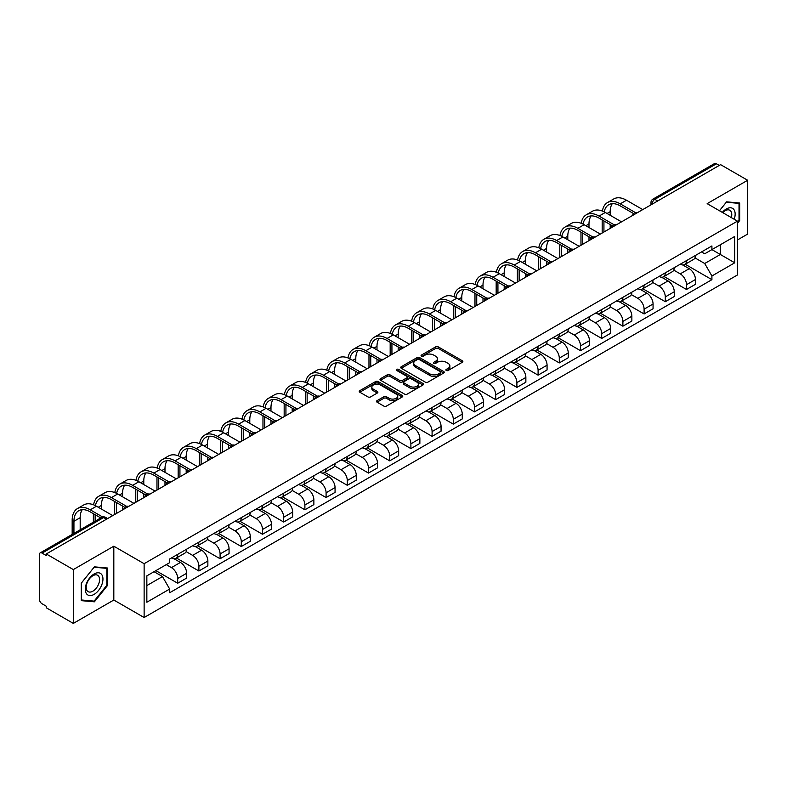 <?xml version="1.0" encoding="UTF-8"?>
<svg xmlns="http://www.w3.org/2000/svg" width="787" height="787" viewBox="0 0 787 787"><rect width="100%" height="100%" fill="white"/><g stroke="black" fill="none" stroke-linecap="round" stroke-linejoin="round"><path stroke-width="1.18" d="M446.268 370.47A1.318 0.757 0 0 0 448.137 370.47L462.303 362.286A1.889 1.092 0 0 0 462.864 361.518A1.889 1.092 0 0 0 462.303 360.751L438.3 346.89A1.889 1.092 0 0 0 435.624 346.89L421.458 355.065A1.318 0.757 0 0 0 421.065 355.606A1.318 0.757 0 0 0 421.458 356.147A1.318 0.757 0 0 0 423.327 356.147L425.157 355.085A6.04 3.482 0 0 1 433.696 355.085L435.693 356.245A6.04 3.482 0 0 1 437.464 358.705A6.04 3.482 0 0 1 435.693 361.174L433.863 362.227A1.318 0.757 0 0 0 433.47 362.768A1.318 0.757 0 0 0 433.863 363.309A1.318 0.757 0 0 0 435.732 363.309L437.562 362.246A6.04 3.482 0 0 1 446.101 362.246L448.098 363.407A6.04 3.482 0 0 1 449.869 365.866A6.04 3.482 0 0 1 448.098 368.336L446.268 369.398A1.318 0.757 0 0 0 445.885 369.929A1.318 0.757 0 0 0 446.268 370.47L446.268 369.398M377.071 400.642A1.889 1.092 0 0 0 376.52 401.409A1.889 1.092 0 0 0 377.071 402.187L383.81 406.072A1.889 1.092 0 0 0 386.476 406.072L402.216 396.982A1.889 1.092 0 0 0 402.767 396.215A1.889 1.092 0 0 0 402.216 395.448L378.203 381.577A1.889 1.092 0 0 0 375.537 381.577L359.797 390.667A1.889 1.092 0 0 0 359.246 391.434A1.889 1.092 0 0 0 359.797 392.211L367.932 396.904A1.889 1.092 0 0 0 370.598 396.904L377.337 393.018A1.889 1.092 0 0 0 377.888 392.251A1.889 1.092 0 0 0 377.337 391.473L373.304 389.152A5.047 2.912 0 0 1 371.818 387.086A5.047 2.912 0 0 1 374.937 384.4A5.047 2.912 0 0 1 380.436 385.03L396.245 394.149A5.047 2.912 0 0 1 397.72 396.215A5.047 2.912 0 0 1 394.612 398.901A5.047 2.912 0 0 1 389.112 398.271L386.476 396.756A1.889 1.092 0 0 0 383.81 396.756L377.071 400.642L377.071 402.187L383.81 398.32L383.81 396.756M144.129 563.699L113.82 546.198L73.329 569.581L46.285 553.969L720.607 164.65L747.65 180.262L707.149 203.646L737.458 221.137L144.129 563.699L144.129 617.52L737.458 274.968L737.458 221.137M425.295 382.118A1.889 1.092 0 0 0 427.961 382.118L443.701 373.028A1.889 1.092 0 0 0 444.252 372.261A1.889 1.092 0 0 0 443.701 371.494L419.687 357.632A1.889 1.092 0 0 0 417.021 357.632L401.281 366.722A1.889 1.092 0 0 0 400.731 367.49A1.889 1.092 0 0 0 401.281 368.257L425.295 382.118M397.209 370.756A1.318 0.757 0 0 1 398.547 370.943L398.547 369.378L422.953 383.466A1.889 1.092 0 0 1 423.504 384.243A1.889 1.092 0 0 1 422.953 385.01L407.213 394.1A1.889 1.092 0 0 1 404.548 394.1L380.534 380.229L380.534 378.695A1.889 1.092 0 0 0 379.983 379.462A1.889 1.092 0 0 0 380.534 380.229M380.534 378.695L387.273 374.809A1.889 1.092 0 0 1 389.939 374.809L399.678 380.426A1.889 1.092 0 0 0 402.344 380.426L406.82 377.849A1.889 1.092 0 0 0 407.371 377.071A1.889 1.092 0 0 0 406.82 376.304L396.678 370.451A1.318 0.757 0 0 1 396.294 369.91A1.318 0.757 0 0 1 397.11 369.211A1.318 0.757 0 0 1 398.547 369.378M73.329 569.581L73.329 623.402L46.285 607.79L46.285 606.226L42.065 603.786A3.846 2.223 -120 0 1 39.35 599.084L39.35 554.678A3.846 2.223 -120 0 1 40.147 552.917L101.71 517.374A3.846 2.223 60 0 1 103.628 517.561L42.065 553.104A3.846 2.223 -120 0 0 40.147 552.917M737.458 239.966L747.65 234.083L747.65 180.262M73.329 623.402L113.82 600.028L144.129 617.52M46.285 553.969L46.285 555.533L42.065 553.104M657.686 200.98L654.833 199.327A3.846 2.223 60 0 0 652.905 199.141L714.468 163.598A3.846 2.223 60 0 1 716.396 163.785L654.833 199.327A3.846 2.223 120 0 0 652.118 204.04L652.118 204.197M719.249 165.437L716.396 163.785M686.5 260.605A8.844 5.106 60 0 1 684.66 264.57L693.632 259.395A8.844 5.106 -120 0 0 695.462 255.431M673.77 270.128L680.243 273.866A8.844 5.106 60 0 1 686.5 284.697L695.462 279.513A8.844 5.106 -120 0 0 689.215 268.692L682.791 264.983M695.462 279.513L695.462 284.304L686.5 289.478L664.012 276.503M684.66 264.57A8.844 5.106 60 0 1 680.312 264.176M686.5 284.697L686.5 289.478M665.3 272.843A8.844 5.106 60 0 1 663.461 276.817L672.432 271.633A8.844 5.106 -120 0 0 674.262 267.669M642.812 288.74L665.3 301.716L674.262 296.542L674.262 291.751A8.844 5.106 -120 0 0 668.015 280.929L661.592 277.221M663.461 276.817A8.844 5.106 60 0 1 659.112 276.414M652.571 282.366L659.044 286.104A8.844 5.106 60 0 1 665.3 296.935L665.3 301.716M644.091 285.081A8.844 5.106 60 0 1 642.261 289.055L651.233 283.871A8.844 5.106 -120 0 0 653.062 279.906M621.612 300.978L644.1 313.954L653.062 308.779L653.062 303.998A8.844 5.106 -120 0 0 646.816 293.167L640.392 289.459M642.261 289.055A8.844 5.106 60 0 1 637.913 288.652M631.371 294.604L637.844 298.342A8.844 5.106 60 0 1 644.1 309.173L644.1 313.954M622.891 297.329A8.844 5.106 60 0 1 621.061 301.293L630.033 296.119A8.844 5.106 -120 0 0 631.863 292.144M600.412 313.216L622.891 326.202L631.863 321.017L631.863 316.236A8.844 5.106 -120 0 0 625.616 305.405L619.192 301.696M621.061 301.293A8.844 5.106 60 0 1 616.713 300.89M610.171 306.841L616.644 310.58A8.844 5.106 60 0 1 622.891 321.411L622.891 326.202M601.691 309.566A8.844 5.106 60 0 1 599.861 313.531L608.833 308.356A8.844 5.106 -120 0 0 610.663 304.382M579.212 325.454L601.691 338.44L610.663 333.255L610.663 328.474A8.844 5.106 -120 0 0 604.416 317.643L597.992 313.944M599.861 313.531A8.844 5.106 60 0 1 595.513 313.137M588.971 319.089L595.444 322.827A8.844 5.106 60 0 1 601.691 333.649L601.691 338.44M580.491 321.804A8.844 5.106 60 0 1 578.661 325.769L587.633 320.594A8.844 5.106 -120 0 0 589.463 316.63M558.013 337.692L580.491 350.677L589.463 345.503L589.463 340.712A8.844 5.106 -120 0 0 583.216 329.881L576.792 326.182M578.661 325.769A8.844 5.106 60 0 1 574.313 325.375M567.761 331.327L574.244 335.065A8.844 5.106 60 0 1 580.491 345.896L580.491 350.677M559.291 334.042A8.844 5.106 60 0 1 557.462 338.017L566.433 332.832A8.844 5.106 -120 0 0 568.263 328.868M536.813 349.94L559.291 362.915L568.263 357.741L568.263 352.95A8.844 5.106 -120 0 0 562.016 342.129L555.592 338.42M557.462 338.017A8.844 5.106 60 0 1 553.113 337.613M546.562 343.565L553.045 347.303A8.844 5.106 60 0 1 559.291 358.134L559.291 362.915M538.092 346.28A8.844 5.106 60 0 1 536.262 350.254L545.234 345.07A8.844 5.106 -120 0 0 547.063 341.105M515.613 362.177L538.092 375.153L547.063 369.979L547.063 365.198A8.844 5.106 -120 0 0 540.817 354.366L534.393 350.658M536.262 350.254A8.844 5.106 60 0 1 531.914 349.851M525.362 355.803L531.845 359.541A8.844 5.106 60 0 1 538.092 370.372L538.092 375.153M516.892 358.528A8.844 5.106 60 0 1 515.062 362.492L524.034 357.318A8.844 5.106 -120 0 0 525.864 353.343M494.413 374.415L516.892 387.401L525.864 382.216L525.864 377.435A8.844 5.106 -120 0 0 519.617 366.604L513.193 362.896M515.062 362.492A8.844 5.106 60 0 1 510.714 362.089M504.162 368.041L510.645 371.779A8.844 5.106 60 0 1 516.892 382.61L516.892 387.401M495.692 370.766A8.844 5.106 60 0 1 493.862 374.73L502.834 369.556A8.844 5.106 -120 0 0 504.664 365.581M473.213 386.653L495.692 399.639L504.664 394.454L504.664 389.673A8.844 5.106 -120 0 0 498.417 378.842L491.993 375.133M493.862 374.73A8.844 5.106 60 0 1 489.514 374.337M482.962 380.278L489.445 384.026A8.844 5.106 60 0 1 495.692 394.848L495.692 399.639M474.492 383.003A8.844 5.106 60 0 1 472.662 386.968L481.634 381.793A8.844 5.106 -120 0 0 483.464 377.829M452.013 398.891L474.492 411.876L483.464 406.702L483.464 401.911A8.844 5.106 -120 0 0 477.217 391.08L470.793 387.381M472.662 386.968A8.844 5.106 60 0 1 468.314 386.574M461.762 392.526L468.245 396.264A8.844 5.106 60 0 1 474.492 407.086L474.492 411.876M453.292 395.241A8.844 5.106 60 0 1 451.463 399.216L460.434 394.031A8.844 5.106 -120 0 0 462.264 390.067M430.814 411.139L453.292 424.114L462.264 418.94L462.264 414.149A8.844 5.106 -120 0 0 456.017 403.328L449.593 399.619M451.463 399.216A8.844 5.106 60 0 1 447.114 398.812M440.563 404.764L447.046 408.502A8.844 5.106 60 0 1 453.292 419.333L453.292 424.114M432.093 407.479A8.844 5.106 60 0 1 430.263 411.453L439.235 406.269A8.844 5.106 -120 0 0 441.064 402.305M409.614 423.376L432.093 436.352L441.064 431.178L441.064 426.387A8.844 5.106 -120 0 0 434.817 415.566L428.394 411.857M430.263 411.453A8.844 5.106 60 0 1 425.915 411.05M419.363 417.002L425.846 420.74A8.844 5.106 60 0 1 432.093 431.571L432.093 436.352M410.893 419.727A8.844 5.106 60 0 1 409.063 423.691L418.035 418.517A8.844 5.106 -120 0 0 419.865 414.542M388.414 435.614L410.893 448.6L419.865 443.415L419.865 438.634A8.844 5.106 -120 0 0 413.618 427.803L407.194 424.095M409.063 423.691A8.844 5.106 60 0 1 404.715 423.288M398.163 429.24L404.646 432.978A8.844 5.106 60 0 1 410.893 443.809L410.893 448.6M389.693 431.965A8.844 5.106 60 0 1 387.863 435.929L396.835 430.755A8.844 5.106 -120 0 0 398.665 426.78M367.214 447.852L389.693 460.838L398.665 455.653L398.665 450.872A8.844 5.106 -120 0 0 392.408 440.041L385.994 436.332M387.863 435.929A8.844 5.106 60 0 1 383.515 435.536M376.963 441.477L383.446 445.226A8.844 5.106 60 0 1 389.693 456.047L389.693 460.838M368.493 444.202A8.844 5.106 60 0 1 366.663 448.167L375.635 442.992A8.844 5.106 -120 0 0 377.465 439.028M346.014 460.09L368.493 473.076L377.465 467.901L377.465 463.11A8.844 5.106 -120 0 0 371.208 452.279L364.794 448.58M366.663 448.167A8.844 5.106 60 0 1 362.315 447.773M355.763 453.725L362.246 457.463A8.844 5.106 60 0 1 368.493 468.285L368.493 473.076M347.293 456.44A8.844 5.106 60 0 1 345.463 460.415L354.435 455.23A8.844 5.106 -120 0 0 356.265 451.266M324.815 472.338L347.293 485.313L356.265 480.139L356.265 475.348A8.844 5.106 -120 0 0 350.008 464.527L343.594 460.818M345.463 460.415A8.844 5.106 60 0 1 341.115 460.011M334.564 465.963L341.046 469.701A8.844 5.106 60 0 1 347.293 480.532L347.293 485.313M326.093 468.678A8.844 5.106 60 0 1 324.264 472.653L333.235 467.468A8.844 5.106 -120 0 0 335.065 463.504M303.615 484.576L326.093 497.551L335.065 492.377L335.065 487.586A8.844 5.106 -120 0 0 328.809 476.765L322.395 473.056M324.264 472.653A8.844 5.106 60 0 1 319.916 472.249M313.364 478.201L319.847 481.939A8.844 5.106 60 0 1 326.093 492.77L326.093 497.551M304.894 480.926A8.844 5.106 60 0 1 303.064 484.89L312.036 479.716A8.844 5.106 -120 0 0 313.865 475.742M282.415 496.813L304.894 509.799L313.865 504.615L313.865 499.834A8.844 5.106 -120 0 0 307.609 489.002L301.195 485.294M303.064 484.89A8.844 5.106 60 0 1 298.716 484.487M292.164 490.439L298.647 494.177A8.844 5.106 60 0 1 304.894 505.008L304.894 509.799M283.694 493.164A8.844 5.106 60 0 1 281.864 497.128L290.836 491.954A8.844 5.106 -120 0 0 292.666 487.979M261.215 509.051L283.694 522.037L292.666 516.852L292.666 512.071A8.844 5.106 -120 0 0 286.409 501.24L279.995 497.532M281.864 497.128A8.844 5.106 60 0 1 277.516 496.735M270.964 502.677L277.447 506.425A8.844 5.106 60 0 1 283.694 517.246L283.694 522.037M262.494 505.402A8.844 5.106 60 0 1 260.664 509.366L269.636 504.192A8.844 5.106 -120 0 0 271.466 500.227M240.005 521.289L262.494 534.275L271.466 529.1L271.466 524.309A8.844 5.106 -120 0 0 265.209 513.478L258.795 509.779M260.664 509.366A8.844 5.106 60 0 1 256.316 508.973M249.764 514.924L256.247 518.663A8.844 5.106 60 0 1 262.494 529.484L262.494 534.275M241.294 517.639A8.844 5.106 60 0 1 239.464 521.604L248.436 516.429A8.844 5.106 -120 0 0 250.266 512.465M218.806 533.537L241.294 546.512L250.266 541.338L250.266 536.547A8.844 5.106 -120 0 0 244.009 525.726L237.595 522.017M239.464 521.604A8.844 5.106 60 0 1 235.106 521.21M228.564 527.162L235.047 530.9A8.844 5.106 60 0 1 241.294 541.731L241.294 546.512M220.094 529.877A8.844 5.106 60 0 1 218.265 533.852L227.236 528.667A8.844 5.106 -120 0 0 229.066 524.703M197.606 545.775L220.094 558.75L229.066 553.576L229.066 548.785A8.844 5.106 -120 0 0 222.81 537.964L216.395 534.255M218.265 533.852A8.844 5.106 60 0 1 213.907 533.448M207.365 539.4L213.848 543.138A8.844 5.106 60 0 1 220.094 553.969L220.094 558.75M198.895 542.115A8.844 5.106 60 0 1 197.065 546.089L206.037 540.905A8.844 5.106 -120 0 0 207.866 536.941M176.406 558.013L198.895 570.998L207.866 565.814L207.866 561.033A8.844 5.106 -120 0 0 201.61 550.202L195.196 546.493M197.065 546.089A8.844 5.106 60 0 1 192.707 545.686M186.165 551.638L192.648 555.376A8.844 5.106 60 0 1 198.895 566.207L198.895 570.998M177.695 554.363A8.844 5.106 60 0 1 175.865 558.327L184.837 553.153A8.844 5.106 -120 0 0 186.667 549.178M155.885 570.644L177.695 583.236L186.667 578.052L186.667 573.27A8.844 5.106 -120 0 0 180.41 562.439L173.996 558.731M175.865 558.327A8.844 5.106 60 0 1 171.507 557.934M166.283 564.633L171.438 567.624A8.844 5.106 60 0 1 177.695 578.445L177.695 583.236M701.512 251.938L704.709 253.778L734.743 236.444L720.331 244.757L720.331 254.486L704.709 263.507L694.97 257.89M146.844 585.587L162.476 576.566L169.677 589.04L146.844 602.222L146.844 575.858L169.677 562.675L169.677 558.986L711.91 245.938L711.91 249.617L734.743 262.799L711.91 275.981L704.709 263.507M734.743 236.444L734.743 262.799M169.677 589.04L169.677 592.729L711.91 279.67L711.91 275.981M737.458 223.301L739.701 220.508L739.701 203.026L726.588 201.846L719.446 210.739M113.82 546.198L113.82 600.028M81.277 600.648L94.391 601.819L107.504 585.498L107.504 568.017L94.391 566.847L81.277 583.157L81.277 600.648M162.476 576.566L154.045 571.696M685.211 264.255L711.91 279.67M739.023 220.114L739.701 220.508M93.004 601.012L94.391 601.819M106.825 585.115L107.504 585.498M446.79 370.657L448.098 369.9A6.04 3.482 0 0 0 449.869 367.44L449.869 365.866M437.464 358.705L437.464 360.279A6.04 3.482 0 0 1 435.693 362.738L434.385 363.496M462.284 362.305L438.3 348.454A1.889 1.092 0 0 0 435.624 348.454L421.98 356.334M443.671 373.048L419.687 359.197A1.889 1.092 0 0 0 417.021 359.197L401.301 368.277M440.366 372.802A1.318 0.757 0 0 0 440.75 372.261A1.318 0.757 0 0 0 440.366 371.72L419.284 359.551A1.318 0.757 0 0 0 417.425 359.551L415.487 360.672A6.04 3.482 0 0 0 413.716 363.132A6.04 3.482 0 0 0 415.487 365.601L429.889 373.914A6.04 3.482 0 0 0 438.428 373.914L440.366 372.802L440.366 374.366A1.318 0.757 0 0 0 440.75 373.835L440.75 372.261M413.716 363.132L413.716 364.706A6.04 3.482 0 0 0 415.487 367.175L415.487 365.601M440.366 374.366L438.428 375.488A6.04 3.482 0 0 1 429.889 375.488L415.487 367.175M380.564 380.249L387.273 376.373L387.273 374.809M407.371 377.071L407.371 378.645A1.889 1.092 0 0 1 406.82 379.413L402.344 382A1.889 1.092 0 0 1 399.678 382L389.939 376.373A1.889 1.092 0 0 0 387.273 376.373M398.547 370.943L422.934 385.02M409.781 386.26A5.047 2.912 0 0 0 415.28 386.889A5.047 2.912 0 0 0 418.399 384.204A5.047 2.912 0 0 0 416.923 382.138L411.355 378.921A1.889 1.092 0 0 0 408.679 378.921L404.213 381.508A1.889 1.092 0 0 0 403.662 382.275A1.889 1.092 0 0 0 404.213 383.043L409.781 386.26L409.781 387.834A5.047 2.912 0 0 0 415.28 388.463A5.047 2.912 0 0 0 418.399 385.768L418.399 384.204M403.662 382.275L403.662 383.84A1.889 1.092 0 0 0 404.213 384.617L404.213 383.043M409.781 387.834L404.213 384.617M397.72 396.215L397.72 397.779A5.047 2.912 0 0 1 394.612 400.475A5.047 2.912 0 0 1 389.112 399.845L386.476 398.32A1.889 1.092 0 0 0 383.81 398.32M371.818 387.086L371.818 388.66A5.047 2.912 0 0 0 373.304 390.716L373.304 389.152M377.337 391.473L377.337 393.018L373.304 390.716M402.216 395.448L402.216 396.982L378.203 383.151A1.889 1.092 0 0 0 375.537 383.151L359.816 392.221L359.797 390.667M604.239 211.89A23.059 13.32 60 0 1 608.715 204.738A23.059 13.32 60 0 1 620.245 205.879L633.604 213.592M642.733 209.608L626.501 200.232A25.558 14.756 -120 0 0 613.712 198.963L607.466 202.574A25.558 14.756 -120 0 0 602.409 211.073M635.355 212.559L620.245 203.843A25.558 14.756 -120 0 0 607.466 202.574M602.173 219.927L602.173 233.031M603.934 232.008L603.934 220.94M610.191 228.397L610.191 224.551M610.191 215.294L610.191 211.683A23.059 13.32 60 0 1 612.276 203.676M734.192 219.248A12.494 7.211 120 0 0 733.966 209.667A12.494 7.211 120 0 0 722.309 212.392M731.33 217.596A9.454 5.46 120 0 0 730.867 211.26A9.454 5.46 120 0 0 729.805 210.277A9.454 5.46 120 0 0 722.702 212.618M719.466 210.749L726.312 202.239L739.023 203.371L739.023 220.311L737.458 222.259M738.176 202.889L739.023 203.371M101.769 574.658A12.494 7.211 120 0 0 89.698 577.894A12.494 7.211 120 0 0 86.472 593.693A12.494 7.211 120 0 0 98.532 590.457A12.494 7.211 120 0 0 101.769 574.658M98.67 576.251A9.454 5.46 120 0 0 97.608 575.267A9.454 5.46 120 0 0 88.803 579.685A9.454 5.46 120 0 0 87.082 590.663A9.454 5.46 120 0 0 88.154 591.647A9.454 5.46 120 0 0 96.949 587.24A9.454 5.46 120 0 0 98.67 576.251M94.115 601.12L81.415 599.979L81.415 583.039L94.115 567.23L106.825 568.371L106.825 585.312L94.115 601.12M105.979 567.88L106.825 568.371M583.029 224.128A23.059 13.32 60 0 1 587.515 216.976A23.059 13.32 60 0 1 599.045 218.117L612.404 225.83M621.533 221.845L605.301 212.47A25.558 14.756 -120 0 0 592.513 211.201L586.266 214.812A25.558 14.756 -120 0 0 581.199 223.311M614.155 224.807L599.045 216.081A25.558 14.756 -120 0 0 586.266 214.812M580.973 232.165L580.973 245.269M582.734 244.245L582.734 233.188M588.991 240.635L588.991 236.789M588.991 227.532L588.991 223.921A23.059 13.32 60 0 1 591.076 215.923M561.829 236.375A23.059 13.32 60 0 1 566.315 229.214A23.059 13.32 60 0 1 577.845 230.355L591.204 238.067M600.333 234.083L584.102 224.708A25.558 14.756 -120 0 0 571.313 223.439L565.066 227.05A25.558 14.756 -120 0 0 560 235.549M592.955 237.044L577.845 228.319A25.558 14.756 -120 0 0 565.066 227.05M559.773 244.403L559.773 257.506M561.534 256.483L561.534 245.426M567.791 252.873L567.791 249.036M567.791 239.769L567.791 236.169A23.059 13.32 60 0 1 569.877 228.161M540.63 248.613A23.059 13.32 60 0 1 545.116 241.461A23.059 13.32 60 0 1 556.645 242.603L570.004 250.305M579.134 246.321L562.892 236.946A25.558 14.756 -120 0 0 550.113 235.687L543.866 239.297A25.558 14.756 -120 0 0 538.8 247.787M571.756 249.282L556.645 240.556A25.558 14.756 -120 0 0 543.866 239.297M538.574 256.641L538.574 269.744M540.335 268.721L540.335 257.664M546.591 265.121L546.591 261.274M546.591 252.017L546.591 248.407A23.059 13.32 60 0 1 548.667 240.399M519.43 260.851A23.059 13.32 60 0 1 523.916 253.699A23.059 13.32 60 0 1 535.445 254.84L548.795 262.553M557.934 258.569L541.692 249.194A25.558 14.756 -120 0 0 528.913 247.925L522.666 251.535A25.558 14.756 -120 0 0 517.6 260.025M550.556 261.52L535.445 252.794A25.558 14.756 -120 0 0 522.666 251.535M517.374 268.879L517.374 281.982M519.135 280.969L519.135 269.902M525.391 277.358L525.391 273.512M525.391 264.255L525.391 260.645A23.059 13.32 60 0 1 527.467 252.637M498.23 273.089A23.059 13.32 60 0 1 502.716 265.937A23.059 13.32 60 0 1 514.245 267.078L527.595 274.791M536.734 270.807L520.492 261.432A25.558 14.756 -120 0 0 507.713 260.163L501.467 263.773A25.558 14.756 -120 0 0 496.4 272.272M529.356 273.758L514.245 265.042A25.558 14.756 -120 0 0 501.467 263.773M496.174 281.126L496.174 294.23M497.935 293.207L497.935 282.139M504.192 289.596L504.192 285.75M504.192 276.493L504.192 272.882A23.059 13.32 60 0 1 506.267 264.875M477.03 285.327A23.059 13.32 60 0 1 481.516 278.175A23.059 13.32 60 0 1 493.046 279.316L506.395 287.029M515.534 283.045L499.292 273.669A25.558 14.756 -120 0 0 486.514 272.4L480.267 276.011A25.558 14.756 -120 0 0 475.2 284.51M508.156 286.006L493.046 277.28A25.558 14.756 -120 0 0 480.267 276.011M474.974 293.364L474.974 306.468M476.735 305.445L476.735 294.387M482.992 301.834L482.992 297.988M482.992 288.731L482.992 285.12A23.059 13.32 60 0 1 485.067 277.122M455.83 297.575A23.059 13.32 60 0 1 460.316 290.413A23.059 13.32 60 0 1 471.846 291.554L485.195 299.267M494.334 295.282L478.093 285.907A25.558 14.756 -120 0 0 465.314 284.638L459.067 288.249A25.558 14.756 -120 0 0 454.001 296.748M486.956 298.243L471.846 289.518A25.558 14.756 -120 0 0 459.067 288.249M453.774 305.602L453.774 318.705M455.535 317.682L455.535 306.625M461.792 314.072L461.792 310.235M461.792 300.968L461.792 297.368A23.059 13.32 60 0 1 463.868 289.36M434.631 309.812A23.059 13.32 60 0 1 439.116 302.651A23.059 13.32 60 0 1 450.646 303.802L463.996 311.504M473.135 307.52L456.893 298.145A25.558 14.756 -120 0 0 444.114 296.886L437.867 300.496A25.558 14.756 -120 0 0 432.801 308.986M465.756 310.481L450.646 301.755A25.558 14.756 -120 0 0 437.867 300.496M432.575 317.84L432.575 330.943M434.335 329.92L434.335 318.863M440.592 326.32L440.592 322.473M440.592 313.216L440.592 309.606A23.059 13.32 60 0 1 442.668 301.598M413.431 322.05A23.059 13.32 60 0 1 417.917 314.898A23.059 13.32 60 0 1 429.446 316.04L442.796 323.752M451.935 319.768L435.693 310.393A25.558 14.756 -120 0 0 422.914 309.124L416.667 312.734A25.558 14.756 -120 0 0 411.601 321.224M444.557 322.719L429.446 313.993A25.558 14.756 -120 0 0 416.667 312.734M411.375 330.078L411.375 343.181M413.136 342.168L413.136 331.101M419.392 338.558L419.392 334.711M419.392 325.454L419.392 321.844A23.059 13.32 60 0 1 421.468 313.836M392.231 334.288A23.059 13.32 60 0 1 396.717 327.136A23.059 13.32 60 0 1 408.246 328.277L421.596 335.99M430.735 332.006L414.493 322.631A25.558 14.756 -120 0 0 401.714 321.362L395.468 324.972A25.558 14.756 -120 0 0 390.401 333.462M423.357 334.957L408.246 326.241A25.558 14.756 -120 0 0 395.468 324.972M390.175 342.325L390.175 355.429M391.936 354.406L391.936 343.339M398.192 350.795L398.192 346.949M398.192 337.692L398.192 334.082A23.059 13.32 60 0 1 400.268 326.074M371.031 346.526A23.059 13.32 60 0 1 375.517 339.374A23.059 13.32 60 0 1 387.047 340.515L400.396 348.228M409.535 344.244L393.293 334.868A25.558 14.756 -120 0 0 380.514 333.599L374.268 337.21A25.558 14.756 -120 0 0 369.201 345.709M402.157 347.205L387.047 338.479A25.558 14.756 -120 0 0 374.268 337.21M368.975 354.563L368.975 367.667M370.736 366.644L370.736 355.576M376.993 363.033L376.993 359.187M376.993 349.93L376.993 346.319A23.059 13.32 60 0 1 379.068 338.321M349.831 358.774A23.059 13.32 60 0 1 354.317 351.612A23.059 13.32 60 0 1 365.847 352.753L379.196 360.466M388.335 356.481L372.094 347.106A25.558 14.756 -120 0 0 359.315 345.837L353.068 349.448A25.558 14.756 -120 0 0 348.002 357.947M380.957 359.443L365.847 350.717A25.558 14.756 -120 0 0 353.068 349.448M347.765 366.801L347.765 379.905M349.536 378.881L349.536 367.824M355.793 375.271L355.793 371.434M355.793 362.168L355.793 358.567A23.059 13.32 60 0 1 357.869 350.559M328.632 371.011A23.059 13.32 60 0 1 333.117 363.85A23.059 13.32 60 0 1 344.647 365.001L357.996 372.704M367.135 368.719L350.894 359.344A25.558 14.756 -120 0 0 338.115 358.085L331.868 361.686A25.558 14.756 -120 0 0 326.802 370.185M359.757 371.68L344.647 362.955A25.558 14.756 -120 0 0 331.868 361.686M326.566 379.039L326.566 392.142M328.336 391.119L328.336 380.062M334.593 387.519L334.593 383.672M334.593 374.415L334.593 370.805A23.059 13.32 60 0 1 336.669 362.797M307.432 383.249A23.059 13.32 60 0 1 311.918 376.097A23.059 13.32 60 0 1 323.447 377.239L336.797 384.941M345.936 380.967L329.694 371.582A25.558 14.756 -120 0 0 316.915 370.323L310.668 373.933A25.558 14.756 -120 0 0 305.602 382.423M338.558 383.918L323.447 375.192A25.558 14.756 -120 0 0 310.668 373.933M305.366 391.277L305.366 404.38M307.137 403.367L307.137 392.3M313.383 399.757L313.383 395.91M313.383 386.653L313.383 383.043A23.059 13.32 60 0 1 315.469 375.035M286.232 395.487A23.059 13.32 60 0 1 290.718 388.335A23.059 13.32 60 0 1 302.247 389.476L315.597 397.189M324.736 393.205L308.494 383.83A25.558 14.756 -120 0 0 295.715 382.561L289.468 386.171A25.558 14.756 -120 0 0 284.402 394.661M317.358 396.156L302.247 387.44A25.558 14.756 -120 0 0 289.468 386.171M284.166 403.524L284.166 416.618M285.937 415.605L285.937 404.538M292.184 411.995L292.184 408.148M292.184 398.891L292.184 395.281A23.059 13.32 60 0 1 294.269 387.273M265.032 407.725A23.059 13.32 60 0 1 269.518 400.573A23.059 13.32 60 0 1 281.048 401.714L294.397 409.427M303.536 405.443L287.294 396.068A25.558 14.756 -120 0 0 274.515 394.799L268.269 398.409A25.558 14.756 -120 0 0 263.202 406.909M296.158 408.394L281.048 399.678A25.558 14.756 -120 0 0 268.269 398.409M262.966 415.762L262.966 428.866M264.737 427.843L264.737 416.776M270.984 424.232L270.984 420.386M270.984 411.129L270.984 407.518A23.059 13.32 60 0 1 273.069 399.521M243.832 419.973A23.059 13.32 60 0 1 248.308 412.811A23.059 13.32 60 0 1 259.848 413.952L273.197 421.665M282.336 417.681L266.095 408.305A25.558 14.756 -120 0 0 253.316 407.036L247.069 410.647A25.558 14.756 -120 0 0 242.002 419.146M274.958 420.642L259.848 411.916A25.558 14.756 -120 0 0 247.069 410.647M241.766 428L241.766 441.104M243.537 440.081L243.537 429.023M249.784 436.47L249.784 432.634M249.784 423.367L249.784 419.766A23.059 13.32 60 0 1 251.87 411.758M222.632 432.211A23.059 13.32 60 0 1 227.109 425.049A23.059 13.32 60 0 1 238.648 426.2L251.997 433.903M261.136 429.918L244.895 420.543A25.558 14.756 -120 0 0 232.116 419.284L225.859 422.885A25.558 14.756 -120 0 0 220.803 431.384M253.748 432.88L238.648 424.154A25.558 14.756 -120 0 0 225.859 422.885M220.567 440.238L220.567 453.342M222.337 452.318L222.337 441.261M228.584 448.708L228.584 444.871M228.584 435.614L228.584 432.004A23.059 13.32 60 0 1 230.67 423.996M201.433 444.448A23.059 13.32 60 0 1 205.909 437.297A23.059 13.32 60 0 1 217.448 438.438L230.798 446.14M239.937 442.166L223.695 432.781A25.558 14.756 -120 0 0 210.916 431.522L204.659 435.132A25.558 14.756 -120 0 0 199.603 443.622M232.549 445.117L217.448 436.392A25.558 14.756 -120 0 0 204.659 435.132M199.367 452.476L199.367 465.579M201.138 464.566L201.138 453.499M207.384 460.956L207.384 457.109M207.384 447.852L207.384 444.242A23.059 13.32 60 0 1 209.47 436.234M180.233 456.686A23.059 13.32 60 0 1 184.709 449.534A23.059 13.32 60 0 1 196.248 450.676L209.598 458.388M218.737 454.404L202.495 445.029A25.558 14.756 -120 0 0 189.716 443.76L183.46 447.37A25.558 14.756 -120 0 0 178.403 455.86M211.349 457.355L196.248 448.639A25.558 14.756 -120 0 0 183.46 447.37M178.167 464.724L178.167 477.817M179.938 476.804L179.938 465.737M186.185 473.194L186.185 469.347M186.185 460.09L186.185 456.48A23.059 13.32 60 0 1 188.27 448.472M159.033 468.924A23.059 13.32 60 0 1 163.509 461.772A23.059 13.32 60 0 1 175.048 462.913L188.398 470.626M197.537 466.642L181.295 457.267A25.558 14.756 -120 0 0 168.516 455.998L162.26 459.608A25.558 14.756 -120 0 0 157.203 468.108M190.149 469.593L175.048 460.877A25.558 14.756 -120 0 0 162.26 459.608M156.967 476.961L156.967 490.065M158.738 489.042L158.738 477.975M164.985 485.431L164.985 481.585M164.985 472.328L164.985 468.718A23.059 13.32 60 0 1 167.07 460.72M137.833 481.172A23.059 13.32 60 0 1 142.309 474.01A23.059 13.32 60 0 1 153.849 475.151L167.198 482.864M176.337 478.88L160.095 469.505A25.558 14.756 -120 0 0 147.317 468.235L141.06 471.846A25.558 14.756 -120 0 0 136.003 480.345M168.949 481.841L153.849 473.115A25.558 14.756 -120 0 0 141.06 471.846M135.767 489.199L135.767 502.303M137.538 501.28L137.538 490.222M143.785 497.669L143.785 493.823M143.785 484.566L143.785 480.965A23.059 13.32 60 0 1 145.87 472.957M116.633 493.41A23.059 13.32 60 0 1 121.109 486.248A23.059 13.32 60 0 1 132.639 487.389L145.998 495.102M155.137 491.118L138.896 481.742A25.558 14.756 -120 0 0 126.117 480.483L119.86 484.084A25.558 14.756 -120 0 0 114.804 492.583M147.749 494.079L132.639 485.353A25.558 14.756 -120 0 0 119.86 484.084M114.568 501.437L114.568 514.541M116.338 513.518L116.338 502.46M122.585 509.907L122.585 506.071M122.585 496.813L122.585 493.203A23.059 13.32 60 0 1 124.671 485.195M95.434 505.647A23.059 13.32 60 0 1 99.91 498.496A23.059 13.32 60 0 1 111.439 499.637L124.799 507.34M133.938 503.365L117.696 493.98A25.558 14.756 -120 0 0 104.917 492.721L98.66 496.331A25.558 14.756 -120 0 0 93.604 504.821M126.55 506.316L111.439 497.591A25.558 14.756 -120 0 0 98.66 496.331M93.368 513.675L93.368 522.184M95.138 521.161L95.138 514.698M101.385 509.051L101.385 505.441A23.059 13.32 60 0 1 103.471 497.433M73.939 533.409L73.939 521.289A23.059 13.32 60 0 1 78.71 510.733A23.059 13.32 60 0 1 90.239 511.875L100.736 517.935M112.738 515.603L96.496 506.228A25.558 14.756 -120 0 0 83.717 504.959L77.46 508.569A25.558 14.756 -120 0 0 72.168 520.266L72.168 534.422M102.635 516.99L90.239 509.828A25.558 14.756 -120 0 0 77.46 508.569M80.185 529.799L80.185 517.679A23.059 13.32 60 0 1 82.271 509.671M652.246 204.118L652.118 204.04A3.846 2.223 -0 0 1 650.987 202.466L650.987 204.846M198.895 566.207L207.866 561.033M220.094 553.969L229.066 548.785M241.294 541.731L250.266 536.547M262.494 529.484L271.466 524.309M283.694 517.246L292.666 512.071M304.894 505.008L313.865 499.834M326.093 492.77L335.065 487.586M347.293 480.532L356.265 475.348M368.493 468.285L377.465 463.11M389.693 456.047L398.665 450.872M410.893 443.809L419.865 438.634M432.093 431.571L441.064 426.387M453.292 419.333L462.264 414.149M474.492 407.086L483.464 401.911M495.692 394.848L504.664 389.673M516.892 382.61L525.864 377.435M538.092 370.372L547.063 365.198M559.291 358.134L568.263 352.95M580.491 345.896L589.463 340.712M601.691 333.649L610.663 328.474M622.891 321.411L631.863 316.236M644.1 309.173L653.062 303.998M665.3 296.935L674.262 291.751M177.695 578.445L186.667 573.27M171.438 567.624L180.41 562.439M192.648 555.376L201.61 550.202M213.848 543.138L222.81 537.964M235.047 530.9L244.009 525.726M256.247 518.663L265.209 513.478M277.447 506.425L286.409 501.24M298.647 494.177L307.609 489.002M319.847 481.939L328.809 476.765M341.046 469.701L350.008 464.527M362.246 457.463L371.208 452.279M383.446 445.226L392.408 440.041M404.646 432.978L413.618 427.803M425.846 420.74L434.817 415.566M447.046 408.502L456.017 403.328M468.245 396.264L477.217 391.08M489.445 384.026L498.417 378.842M510.645 371.779L519.617 366.604M531.845 359.541L540.817 354.366M553.045 347.303L562.016 342.129M574.244 335.065L583.216 329.881M595.444 322.827L604.416 317.643M616.644 310.58L625.616 305.405M637.844 298.342L646.816 293.167M659.044 286.104L668.015 280.929M680.243 273.866L689.215 268.692M637.195 212.805A3.846 2.223 120 0 0 635.503 213.789M615.995 225.043A3.846 2.223 120 0 0 614.303 226.026M594.795 237.28A3.846 2.223 120 0 0 593.103 238.264M573.595 249.518A3.846 2.223 120 0 0 571.903 250.502M552.395 261.766A3.846 2.223 120 0 0 550.703 262.74M531.195 274.004A3.846 2.223 120 0 0 529.503 274.978M509.996 286.242A3.846 2.223 120 0 0 508.304 287.225M488.796 298.48A3.846 2.223 120 0 0 487.104 299.463M467.596 310.717A3.846 2.223 120 0 0 465.904 311.701M446.396 322.965A3.846 2.223 120 0 0 444.704 323.939M425.196 335.203A3.846 2.223 120 0 0 423.504 336.177M403.997 347.441A3.846 2.223 120 0 0 402.305 348.425M382.797 359.679A3.846 2.223 120 0 0 381.105 360.662M361.597 371.917A3.846 2.223 120 0 0 359.895 372.9M340.397 384.164A3.846 2.223 120 0 0 338.695 385.138M319.197 396.402A3.846 2.223 120 0 0 317.495 397.376M297.998 408.64A3.846 2.223 120 0 0 296.296 409.624M276.798 420.878A3.846 2.223 120 0 0 275.096 421.862M255.598 433.116A3.846 2.223 120 0 0 253.896 434.099M234.398 445.363A3.846 2.223 120 0 0 232.696 446.337M213.198 457.601A3.846 2.223 120 0 0 211.496 458.575M191.998 469.839A3.846 2.223 120 0 0 190.297 470.823M170.799 482.077A3.846 2.223 120 0 0 169.097 483.061M149.599 494.315A3.846 2.223 120 0 0 147.897 495.298M128.399 506.562A3.846 2.223 120 0 0 126.697 507.536M106.481 519.213L103.628 517.561A3.846 2.223 120 0 1 105.556 517.374A3.846 3.846 0 0 0 101.71 517.374M448.098 369.9L448.098 368.336M433.863 363.309L433.863 362.227M435.693 362.738L435.693 361.174M421.458 356.147L421.458 355.065M435.624 348.454L435.624 346.89M438.3 348.454L438.3 346.89M462.303 362.286L462.303 360.751M401.281 368.257L401.281 366.722M417.021 359.197L417.021 357.632M419.687 359.197L419.687 357.632M443.701 373.028L443.701 371.494M429.889 375.488L429.889 373.914M438.428 375.488L438.428 373.914M389.939 376.373L389.939 374.809M399.678 382L399.678 380.426M402.344 382L402.344 380.426M406.82 379.413L406.82 377.849M422.953 385.01L422.953 383.466M386.476 398.32L386.476 396.756M389.112 399.845L389.112 398.271M375.537 383.151L375.537 381.577M378.203 383.151L378.203 381.577M620.245 203.843L626.501 200.232M607.062 213.493L610.191 211.683M599.045 216.081L605.301 212.47M585.862 225.731L588.991 223.921M577.845 228.319L584.102 224.708M564.663 237.969L567.791 236.169M556.645 240.556L562.892 236.946M543.463 250.207L546.591 248.407M535.445 252.794L541.692 249.194M522.263 262.445L525.391 260.645M514.245 265.042L520.492 261.432M501.063 274.693L504.192 272.882M493.046 277.28L499.292 273.669M479.863 286.93L482.992 285.12M471.846 289.518L478.093 285.907M458.664 299.168L461.792 297.368M450.646 301.755L456.893 298.145M437.464 311.406L440.592 309.606M429.446 313.993L435.693 310.393M416.264 323.644L419.392 321.844M408.246 326.241L414.493 322.631M395.064 335.892L398.192 334.082M387.047 338.479L393.293 334.868M373.864 348.129L376.993 346.319M365.847 350.717L372.094 347.106M352.665 360.367L355.793 358.567M344.647 362.955L350.894 359.344M331.465 372.605L334.593 370.805M323.447 375.192L329.694 371.582M310.265 384.843L313.383 383.043M302.247 387.44L308.494 383.83M289.065 397.091L292.184 395.281M281.048 399.678L287.294 396.068M267.865 409.329L270.984 407.518M259.848 411.916L266.095 408.305M246.665 421.566L249.784 419.766M238.648 424.154L244.895 420.543M225.466 433.804L228.584 432.004M217.448 436.392L223.695 432.781M204.266 446.042L207.384 444.242M196.248 448.639L202.495 445.029M183.066 458.29L186.185 456.48M175.048 460.877L181.295 457.267M161.866 470.528L164.985 468.718M153.849 473.115L160.095 469.505M140.666 482.765L143.785 480.965M132.639 485.353L138.896 481.742M119.467 495.003L122.585 493.203M111.439 497.591L117.696 493.98M98.267 507.241L101.385 505.441M90.239 509.828L96.496 506.228M73.939 521.289L80.185 517.679M637.529 212.618A3.846 3.846 0 0 0 632.591 215.461M616.329 224.856A3.846 3.846 0 0 0 611.391 227.699M595.12 237.094A3.846 3.846 0 0 0 590.191 239.946M573.92 249.331A3.846 3.846 0 0 0 568.991 252.184M552.72 261.579A3.846 3.846 0 0 0 547.791 264.422M531.52 273.817A3.846 3.846 0 0 0 526.592 276.66M510.32 286.055A3.846 3.846 0 0 0 505.392 288.898M489.12 298.293A3.846 3.846 0 0 0 484.192 301.146M467.921 310.531A3.846 3.846 0 0 0 462.992 313.383M446.721 322.778A3.846 3.846 0 0 0 441.792 325.621M425.521 335.016A3.846 3.846 0 0 0 420.592 337.859M404.321 347.254A3.846 3.846 0 0 0 399.393 350.097M383.121 359.492A3.846 3.846 0 0 0 378.193 362.345M361.922 371.73A3.846 3.846 0 0 0 356.993 374.582M340.722 383.967A3.846 3.846 0 0 0 335.793 386.82M319.522 396.215A3.846 3.846 0 0 0 314.593 399.058M298.322 408.453A3.846 3.846 0 0 0 293.394 411.296M277.122 420.691A3.846 3.846 0 0 0 272.194 423.534M255.923 432.929A3.846 3.846 0 0 0 250.994 435.782M234.723 445.167A3.846 3.846 0 0 0 229.794 448.019M213.523 457.414A3.846 3.846 0 0 0 208.594 460.257M192.323 469.652A3.846 3.846 0 0 0 187.395 472.495M171.123 481.89A3.846 3.846 0 0 0 166.195 484.733M149.924 494.128A3.846 3.846 0 0 0 144.995 496.981M128.724 506.366A3.846 3.846 0 0 0 123.795 509.219M107.612 518.554L105.556 517.374M652.905 199.141A3.846 3.846 0 0 0 650.987 202.466"/></g></svg>
